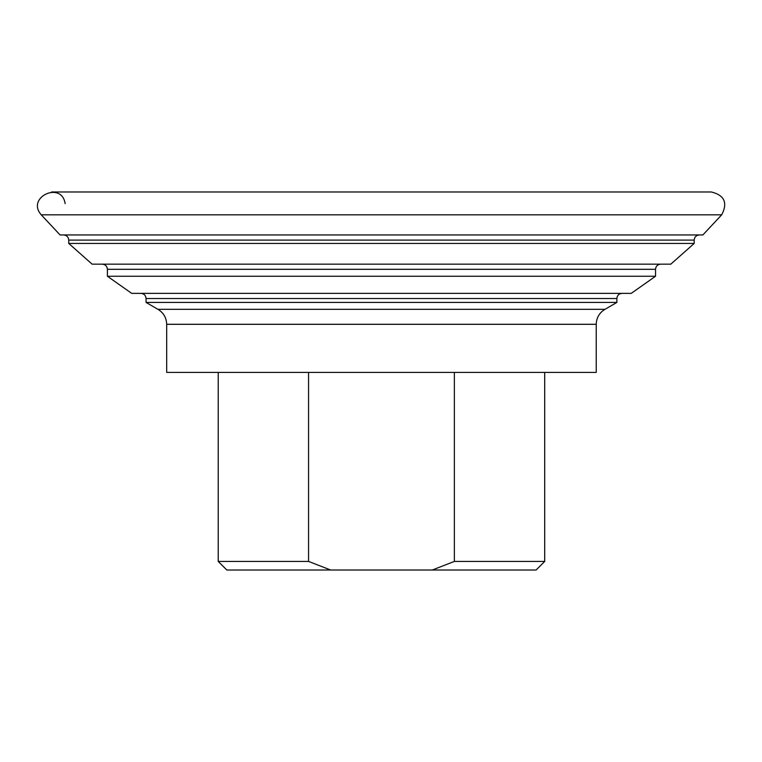 <?xml version="1.0" encoding="UTF-8"?>
<svg xmlns="http://www.w3.org/2000/svg" width="762" height="762" viewBox="0 0 762 762"><rect width="100%" height="100%" fill="white"/><g stroke="black" fill="none" stroke-linecap="round" stroke-linejoin="round"><path stroke-width="1.14" d="M344.148 309.315L157.915 309.315L146.066 302.419L616.868 302.419L616.868 298.523C617.144 295.418 618.868 293.703 622.021 293.37L140.903 293.37C144.037 293.675 145.761 295.389 146.066 298.523L616.868 298.523M454.362 561.423L432.292 570.014L536.115 570.014L544.706 561.423L454.362 561.423L454.362 372.408M432.292 570.014L226.819 570.014L218.227 561.423L308.562 561.423L308.562 372.408M330.641 570.014L308.562 561.423M41.234 214.817L721.7 214.817L702.869 234.944L60.065 234.944L41.234 214.817C25.784 197.377 61.636 180.584 65.141 203.616M616.868 302.419L605.009 309.315L157.915 309.315C163.535 312.734 166.459 317.725 166.678 324.298L596.246 324.298C596.37 318.783 598.561 314.277 602.818 310.782L605.009 309.315L418.786 309.315M166.678 324.298L166.678 372.408L596.246 372.408L596.246 324.298M68.742 243.43L694.192 243.43L670.836 264.157L92.097 264.157L68.742 243.43L68.742 240.097L694.192 240.097C694.468 237.001 696.182 235.277 699.345 234.944L63.589 234.944C66.713 235.248 68.437 236.972 68.742 240.097M107.404 276.254L655.53 276.254L631.25 293.37L131.683 293.37L107.404 276.254L107.404 269.31L655.53 269.31C655.806 266.214 657.53 264.49 660.683 264.157M102.241 264.157C105.375 264.462 107.099 266.186 107.404 269.31M146.066 302.419L146.066 298.523M544.706 561.423L544.706 372.408M218.227 561.423L218.227 372.408M721.7 214.817C727.91 202.844 724.471 195.234 711.375 191.986L51.559 191.986M694.192 243.43L694.192 240.097M655.53 276.254L655.53 269.31"/></g></svg>

